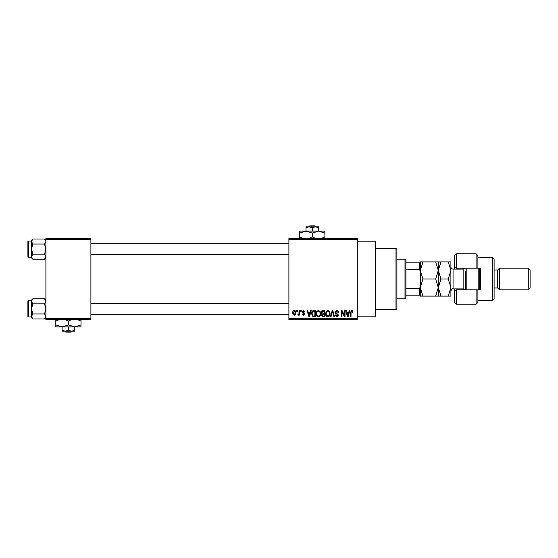 <?xml version="1.0" encoding="UTF-8"?>
<svg xmlns="http://www.w3.org/2000/svg" width="558" height="558" viewBox="0 0 558 558"><rect width="100%" height="100%" fill="white"/><g stroke="black" fill="none" stroke-linecap="round" stroke-linejoin="round"><path stroke-width="0.84" d="M357.301 241.202L375.297 241.202L375.297 316.798L357.301 316.798M357.301 239.403L288.898 239.403L288.898 238.503L357.301 238.503L357.301 319.497L288.898 319.497L288.898 318.597L357.301 318.597M296.751 310.499L297.33 310.499L297.33 311.399L296.751 311.399L296.751 310.499M300.685 310.499L301.257 310.499L301.257 311.399L300.685 311.399L300.685 310.499M310.639 310.499L311.238 310.499L309.495 316.798L308.895 316.798L307.06 310.499L307.66 310.499L308.162 312.382L310.143 312.382L310.639 310.499M320.083 311.406L320.648 313.568C320.773 315.354 320.034 316.456 318.43 316.881C316.86 316.47 316.128 315.389 316.226 313.645L316.798 311.378L318.437 310.415L320.083 311.406M329.492 311.406L330.057 313.568C330.183 315.354 329.443 316.456 327.839 316.881C326.27 316.47 325.537 315.389 325.635 313.645L326.207 311.378L327.846 310.415L329.492 311.406M336.83 310.415C338.071 310.555 338.699 311.259 338.727 312.543L338.155 312.626L336.781 311.155L335.616 312.236L338.566 315.158L336.934 316.881L335.212 314.998L335.783 314.921L336.913 316.149L337.988 315.137L337.813 314.496L335.916 313.742L335.044 312.243L336.83 310.415M349.252 310.499L349.852 310.499L348.115 316.798L347.508 316.798L345.681 310.499L346.281 310.499L346.776 312.382L348.757 312.382L349.252 310.499M288.898 239.403L288.898 318.597M352.621 310.862L352.963 312.382L352.391 312.466L351.7 311.155L351.08 311.629L351.003 316.798L350.424 316.798L350.424 312.522L351.728 310.415L352.621 310.862M344.453 310.499L345.025 310.499L345.025 316.798L344.419 316.798L341.998 311.748L341.998 316.798L341.426 316.798L341.426 310.499L342.04 310.499L344.453 315.542L344.453 310.499M332.233 310.499L332.798 310.499L334.493 316.798L333.9 316.798L332.547 311.238L331.034 316.798L330.434 316.798L332.233 310.499M323.047 310.499L324.819 310.499L324.819 316.798L323.04 316.798L321.464 315.214L322.085 313.896L321.303 312.347C321.31 311.169 321.889 310.548 323.047 310.499M313.729 310.499L315.409 310.499L315.409 316.798L312.899 316.686L311.566 313.687C311.413 311.894 312.138 310.834 313.729 310.499M303.538 310.415L304.933 311.894L304.361 311.971L303.496 311.071L302.729 311.783L304.856 313.854L303.566 315.165L302.234 313.854L303.545 314.51L304.284 313.952L302.157 311.901L303.538 310.415M299.046 310.499L299.618 310.499L299.618 315.082L299.046 315.082L299.046 314.349L298.363 315.165L297.819 314.921L297.979 314.266L298.942 313.812L299.046 310.499M294.338 310.415C295.496 310.708 296.033 311.504 295.935 312.794C296.033 314.084 295.503 314.872 294.338 315.165C293.194 314.879 292.664 314.105 292.748 312.836C292.636 311.524 293.166 310.715 294.338 310.415M90.898 319.497L45.902 319.497L45.902 318.597L90.898 318.597L90.898 319.497M90.898 239.403L45.902 239.403L45.902 238.503L90.898 238.503L90.898 318.597M45.902 239.403L45.902 318.597M348.032 314.949L348.569 313.115L346.971 313.115L347.767 316.142L348.032 314.949M327.839 316.149C329.067 315.807 329.611 314.942 329.485 313.554C329.562 312.264 329.018 311.462 327.846 311.155C326.653 311.483 326.102 312.32 326.207 313.666L326.451 315.089L327.839 316.149M324.247 316.065L324.247 314.182L322.573 314.245L322.036 315.11L323.249 316.065L324.247 316.065M324.247 313.443L324.247 311.238L322.44 311.315L321.875 312.347L323.117 313.443L324.247 313.443M318.43 316.149C319.657 315.807 320.201 314.942 320.076 313.554C320.153 312.264 319.608 311.462 318.444 311.155C317.244 311.483 316.693 312.32 316.798 313.666L317.042 315.089L318.43 316.149M314.838 316.065L314.838 311.238L313.805 311.238L312.368 312.152L312.138 313.694L313.003 315.94L314.838 316.065M309.411 314.949L309.948 313.115L308.351 313.115L309.153 316.142L309.411 314.949M294.359 314.51L295.363 312.794L294.324 311.071L293.32 312.794L294.359 314.51M395.999 248.401L396.898 249.3L396.898 308.7L395.999 309.599L395.999 248.401L375.297 248.401M45.902 257.88L44.542 259.233L32.852 259.233L31.499 256.708L32.852 254.176L31.499 249.119L32.852 244.062L31.499 241.53L32.852 239.005L31.499 240.359L31.499 241.53L31.499 241.021L28.437 241.021A0.537 0.537 0 0 0 27.9 241.558L27.9 255.418M27.9 242.821L27.9 241.558A0.537 0.537 0 0 1 28.437 241.021L28.437 257.217A0.537 0.537 0 0 1 27.9 256.68M28.437 257.217L31.499 257.217M45.902 240.359L44.542 239.005L32.852 239.005M44.542 239.005L45.902 241.53L44.542 244.062L32.852 244.062M44.542 244.062L45.902 249.119L44.542 254.176L32.852 254.176M44.542 254.176L45.902 256.708L44.542 259.233M31.499 241.53L31.499 257.88L32.852 259.233M405.003 298.802L405.003 259.198L405.903 260.098L405.903 297.902L405.003 298.802L396.898 298.802M405.003 259.198L396.898 259.198M420.3 295.203L419.4 295.203L419.4 288.737L420.3 286.847L420.3 296.103L422.943 296.103L420.3 287.551L422.943 279L420.3 270.449L422.943 261.897L420.3 261.897L420.3 286.847L420.3 271.153L419.4 269.263L419.4 262.797L420.3 262.797M405.903 295.203L419.4 295.203M405.903 262.797L419.4 262.797M405.903 288.737L419.4 288.737M405.903 269.263L419.4 269.263M45.902 317.642L44.542 318.995L32.852 318.995L31.499 316.47L32.852 313.938L31.499 308.881L32.852 303.824L31.499 301.292L32.852 298.767L31.499 300.12L31.499 317.642L32.852 318.995M27.9 302.582L27.9 301.32A0.537 0.537 0 0 1 28.437 300.783L28.437 316.979A0.537 0.537 0 0 1 27.9 316.442L27.9 301.32A0.537 0.537 0 0 1 28.437 300.783L31.499 300.783M28.437 316.979L31.499 316.979M45.902 300.12L44.542 298.767L32.852 298.767M44.542 298.767L45.902 301.292L44.542 303.824L32.852 303.824M44.542 303.824L45.902 308.881L44.542 313.938L32.852 313.938M44.542 313.938L45.902 316.47L44.542 318.995M27.9 316.442L27.9 315.179M477.899 268.203L476.1 268.203L476.1 253.799L477.899 255.599L477.899 268.203L480.598 268.203L480.598 289.797L477.899 289.797L477.899 302.401L476.1 304.201L476.1 289.797L456.298 289.797L456.298 304.201L454.498 302.401L454.498 288.898M456.298 289.797L454.498 291.597L456.298 289.797L456.298 288.898M463.503 269.068L463.503 268.203M492.302 257.398L494.102 259.198L494.102 298.802L492.302 300.602L492.302 257.398L477.899 257.398M528.3 268.203L530.1 270.002L530.1 287.998L528.3 289.797L528.3 268.203L499.501 268.203L497.701 270.002L497.701 287.998L494.102 287.998M499.501 268.203L499.501 289.797L528.3 289.797M476.1 268.203L456.298 268.203L456.298 269.102M456.298 253.799L456.298 268.203L454.498 266.403L454.498 255.599L456.298 253.799L476.1 253.799M454.498 269.102L454.498 266.403L456.298 268.203M480.598 279L480.598 268.203M463.503 289.797L463.503 288.932M476.1 289.797L477.899 289.797M466.202 268.203L466.202 289.797M479.699 268.203L479.699 289.797M478.799 289.797L478.799 268.203M435.652 261.897L438.302 270.449L440.946 261.897L422.943 261.897M438.302 261.897L438.302 270.449L435.652 279L422.943 279M435.652 279L438.302 287.551L435.652 296.103L422.943 296.103M435.652 296.103L440.946 296.103L438.302 287.551L438.302 296.103M438.302 270.449L438.302 287.551L440.946 279L438.302 270.449M448.255 296.103L450.899 287.551L448.255 279L450.899 270.449L448.255 261.897L450.899 261.897L450.899 296.103L440.946 296.103M448.255 279L440.946 279M448.255 261.897L440.946 261.897M465.302 289.797L465.302 271.348M309.753 225.899L308.811 226.799L309.753 225.899L314.845 225.899L315.786 226.799L314.845 225.899M309.146 226.799L312.299 227.776L312.299 231.117M306 227.776L309.153 226.799L306 226.799L306 231.117L324.902 231.117L324.902 236.913L321.227 238.503M312.299 227.776L315.451 226.799L318.597 227.776L318.597 231.117L324.902 233.07M318.597 227.776L318.597 226.799L309.153 226.799M303.371 238.503L299.702 236.913L299.702 231.117L306 231.117L312.299 233.07L312.299 236.913L308.63 238.503M299.702 236.913L299.702 238.859M299.702 233.07L306 231.117M312.299 233.07L318.597 231.117M315.974 238.503L312.299 236.913M324.902 238.859L324.902 236.913M64.916 331.201L65.851 332.101L64.916 331.201M70.943 332.101L71.884 331.201L70.943 332.101L65.851 332.101M68.397 330.224L65.251 331.201L74.702 331.201L74.702 330.224L71.55 331.201L68.397 330.224L68.397 326.883M74.702 330.224L74.702 326.883L55.8 326.883L55.8 321.087L59.476 319.497M62.098 330.224L62.098 331.201L65.251 331.201L62.098 330.224L62.098 326.883L55.8 324.93M74.702 326.883L81.001 324.93L81.001 326.883L74.702 326.883L68.397 324.93L68.397 321.087L72.073 319.497M81.001 324.93L81.001 319.141M77.325 319.497L81.001 321.087M68.397 324.93L62.098 326.883M64.728 319.497L68.397 321.087M55.8 319.141L55.8 321.087M464.898 289.797L463.14 288.898L463.14 269.102L453.061 269.102L453.061 288.898C452.601 288.312 451.882 289.03 450.899 291.06M395.999 309.599L375.297 309.599M288.898 243.72L90.898 243.72M288.898 254.518L90.898 254.518M90.898 314.28L288.898 314.28M90.898 303.482L288.898 303.482M497.701 270.002L494.102 270.002M476.1 304.201L456.298 304.201M492.302 300.602L477.899 300.602M497.701 287.998L499.501 289.797M463.14 288.898L453.061 288.898M463.14 269.102L464.898 268.203M453.061 269.102C451.75 268.97 451.031 268.252 450.899 266.94"/></g></svg>
